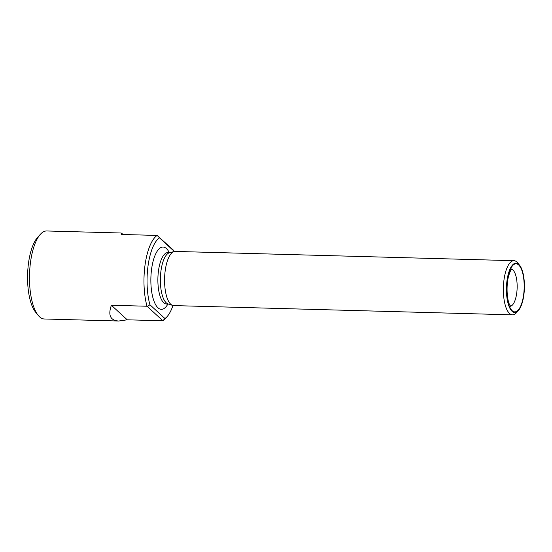 <?xml version="1.0" encoding="UTF-8"?>
<svg xmlns="http://www.w3.org/2000/svg" width="552" height="552" viewBox="0 0 552 552"><rect width="100%" height="100%" fill="white"/><g stroke="black" fill="none" stroke-linecap="round" stroke-linejoin="round"><path stroke-width="0.83" d="M172.969 305.491A41.648 15.132 -88.4 0 1 167.049 316.669L165.117 318.801A44.022 15.994 -88.4 0 1 162.888 320.781L147.018 306.236A44.022 15.994 -88.4 0 1 157.099 235.435L173.059 249.794M123.317 234.51L121.15 233.006L46.713 230.971A44.022 15.994 91.6 0 0 40.386 234.283A44.022 15.994 91.6 0 0 29.525 274.544A44.022 15.994 91.6 0 0 38.171 315.33A44.022 15.994 91.6 0 0 44.305 318.987L118.742 321.022L127.25 319.808L162.888 320.781M118.742 321.022C110.345 320.505 107.888 315.254 111.387 305.263L147.018 306.236M121.15 233.006L121.461 234.462L157.099 235.435M147.556 306.443L149.916 304.745A41.648 15.132 -88.4 0 1 159.445 237.802L157.63 235.642M149.916 304.745L164.951 318.532L162.985 320.595M167.049 316.669A41.648 15.132 -88.4 0 1 164.951 318.532M174.37 251.491L159.445 237.802M40.386 234.283L37.626 237.332A40.634 14.759 91.6 0 0 27.6 274.489A40.634 14.759 91.6 0 0 35.576 312.142L38.171 315.33M513.953 260.689L175.177 251.422A27.089 9.839 91.6 0 0 174.149 251.546L169.45 252.761A25.737 9.349 91.6 0 0 160.384 278.118A25.737 9.349 91.6 0 0 168.056 303.931L172.672 305.408A27.089 9.839 91.6 0 0 173.694 305.587L512.477 314.847A27.089 9.839 -88.4 0 1 509.551 313.515A27.089 9.839 -88.4 0 1 503.603 283.383A27.089 9.839 -88.4 0 1 513.953 260.689A27.089 9.839 -88.4 0 1 516.879 262.021A27.089 9.839 -88.4 0 1 517.735 262.938L519.542 265.167A24.723 8.977 -88.4 0 1 524.4 288.075A24.723 8.977 -88.4 0 1 518.3 310.679A24.723 8.977 -88.4 0 1 512.083 311.321A24.723 8.977 -88.4 0 1 507.233 279.057A24.723 8.977 -88.4 0 1 519.542 265.167M174.149 251.546A27.089 9.839 91.6 0 0 164.6 278.236A27.089 9.839 91.6 0 0 172.672 305.408M518.3 310.679L516.368 312.811A27.089 9.839 -88.4 0 1 512.477 314.847M127.25 319.808L111.387 305.263M169.278 252.616A31.153 11.316 91.6 0 0 166.414 248.559A31.153 11.316 91.6 0 0 150.882 282.41A31.153 11.316 91.6 0 0 167.87 304.069M167.794 252.692L167.946 252.581A25.737 9.349 91.6 0 0 157.9 278.049A25.737 9.349 91.6 0 0 166.545 304.035L166.262 304.014M518.673 264.981A24.04 8.735 91.6 0 0 506.757 292.795A24.04 8.735 91.6 0 0 520.84 305.711A24.04 8.735 91.6 0 0 518.673 264.981M510.517 306.243A18.623 6.762 91.6 0 0 517.051 289.821A18.623 6.762 91.6 0 0 512.898 269.99A18.623 6.762 91.6 0 0 511.531 269.176M166.545 304.035L168.539 304.09M167.946 252.581L169.94 252.637M511.849 268.858C511.897 269.631 511.752 266.45 508.544 276.193C505.756 287.385 507.412 300.743 509.482 304.393L510.821 306.574"/></g></svg>
